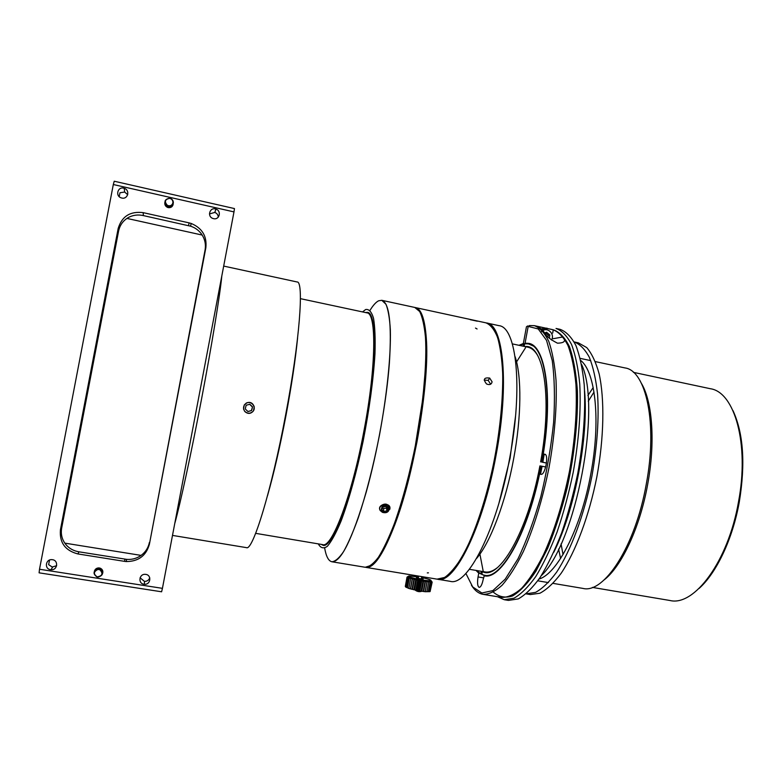 <?xml version="1.0" encoding="UTF-8"?>
<svg xmlns="http://www.w3.org/2000/svg" width="782" height="782" viewBox="0 0 782 782"><rect width="100%" height="100%" fill="white"/><g stroke="black" fill="none" stroke-linecap="round" stroke-linejoin="round"><path stroke-width="1.17" d="M202.186 235.059L126.919 218.413M141.102 555.396L64.789 543.128M149.391 542.464C148.13 548.446 144.846 553.099 139.538 556.432C135.521 558.768 131.21 559.746 126.606 559.355L78.972 551.818C73.674 550.958 69.324 548.563 65.903 544.614C62.032 539.746 60.625 534.253 61.661 528.133L118.6 231.032C119.89 225.011 123.214 220.465 128.58 217.396C133.184 215.03 138.101 214.424 143.311 215.578L190.583 226.194C194.806 227.542 198.305 229.967 201.062 233.456C204.757 238.471 206.096 243.964 205.08 249.937L149.391 544.292L205.862 247.699C207.054 236.184 202.167 228.1 191.179 223.457L189.107 222.88L188.521 225.636M121.806 198.022C127.945 199.664 130.33 190.114 124.23 188.325C117.926 185.93 114.817 195.999 121.288 197.885L121.806 198.022M119.216 196.634L119.959 192.753L124.651 192.04L127.72 194.689M213.525 218.637C219.449 220.231 221.805 210.866 215.93 209.097C209.84 206.741 206.761 216.624 213.007 218.491L213.525 218.637M218.295 217.122C218.119 214.855 216.966 213.291 214.825 212.421L209.459 213.926M143.947 584.213L144.406 584.262C150.877 584.916 151.884 574.594 145.374 574.359C139.157 573.665 137.73 583.499 143.947 584.213M140.066 577.781L144.475 581.407C147.094 581.388 148.854 580.185 149.753 577.771M50.556 569.677L51.016 569.726C57.702 570.449 58.777 559.941 52.042 559.668C45.6 558.915 44.115 568.934 50.556 569.677M56.646 565.709L52.208 567.018L48.65 564.663L49.53 560.059M415.144 307.531L420.442 311.686C423.179 317.267 425.105 325.85 426.239 337.453C427.764 362.926 424.411 401.889 416.855 442.475C410.667 473.472 403.395 500.695 395.027 524.145C389.563 538.153 384.265 549.257 379.133 557.468C374.226 563.871 369.837 567.185 365.956 567.39L365.956 567.39C374.089 568.455 384.05 553.304 395.848 521.926L396.181 520.998C415.252 469.317 429.758 379.964 426.288 338.088C424.841 319.007 421.254 308.851 415.506 307.6L415.144 307.531M437.03 579.139L444.665 577.458C450.266 573.509 456.16 566.51 462.358 556.452C474.801 533.959 487 497.264 494.85 457.353C500.343 426.718 502.963 399.025 502.728 374.275C502.015 359.3 500.294 347.012 497.577 337.404C494.361 329.525 490.47 324.667 485.915 322.839C493.266 324.432 498.359 334.784 501.203 353.904C506.052 388.165 499.209 450.608 484.39 501.047C469.601 551.603 449.914 581.691 437.03 579.139L365.956 567.39L437.03 579.139M492.083 381.812C491.487 384.5 489.64 385.223 486.541 383.972C482.914 379.29 483.97 377.325 489.679 378.087L492.083 381.812M490.578 384.079L488.183 380.375L484.156 380.062M494.595 330.512C505.221 347.179 506.335 400.286 495.397 457.46C484.517 514.654 463.931 563.617 447.92 575.2M408.497 576.158L407.021 577.136L408.331 576.314L407.373 577.654L408.996 576.842L408.116 578.006L409.836 577.184L409.211 578.416L410.98 577.566L410.618 578.856L412.397 577.986L412.319 579.325L414.049 578.416L414.235 579.804L415.877 578.846L416.327 580.273L417.832 579.267L418.517 580.733L419.836 579.667L420.736 581.153L421.85 580.029L422.925 581.525L423.795 580.342L425.007 581.837L425.623 580.596L426.923 582.082L427.265 580.791L428.604 582.248L428.673 580.909L430.012 582.346L429.807 580.948L431.82 582.267L431.126 580.821L432.172 582.111L430.1 591.505M431.82 582.267L430.08 591.603L425.222 591.72L417.793 590.625L408.947 588.494L405.633 586.989L407.373 577.654M405.643 586.92L407.011 577.36M405.311 586.451L407.021 577.136M431.097 582.346L429.347 591.7M430.012 582.346L428.272 591.71M428.604 582.248L426.864 591.632M427.265 580.791L425.222 591.72M426.923 582.082L425.173 591.475M425.623 580.596L423.58 591.544M425.007 581.837L423.257 591.241M423.795 580.342L421.752 591.3C419.211 592.091 416.904 591.593 414.802 589.784M422.925 581.525L421.175 590.928M421.85 580.029L419.807 590.987M420.736 581.153L418.986 590.557M419.836 579.667L417.793 590.625M418.517 580.733L416.757 590.136M417.832 579.267L415.78 590.224M416.327 580.273L414.568 589.677M415.877 578.846L413.834 589.804M414.235 579.804L412.485 589.198M414.049 578.416L412.006 589.354M412.319 579.325L410.57 588.709M412.397 577.986L410.364 588.914M410.628 578.856L408.869 588.23M409.211 578.416L407.461 587.781M408.116 578.006L406.366 587.36M418.517 576.969L409.182 575.943C407.5 576.226 409.221 577.018 414.333 578.328C427.842 581.691 438.477 581.339 424.049 578.084L421.537 577.546M421.713 576.608L421.39 578.309C424.597 579.345 423.551 579.374 418.253 578.387L416.386 577.575L418.38 577.732M437.382 579.198L437.744 579.257C454.176 584.555 482.924 528.006 496.071 455.173C509.6 384.206 503.422 324.247 486.629 322.986L486.267 322.917M580.733 360.492C595.444 371.802 600.889 420.706 590.869 473.599C581.134 528.026 557.361 573.89 539.052 579.032M553.109 583.382L582.932 588.406C603.968 594.046 635.326 546.383 646.264 484.185C657.828 423.629 646.079 370.492 624.984 367.931L595.405 361.616M593.196 387.53L587.898 395.536M576.745 417.744L575.953 419.641M556.383 522.278L556.413 524.331M558.602 549.091L560.586 558.475M732.969 410.579C743.438 433.238 745.549 463.726 739.283 502.054C732.666 539.081 716.41 573.098 699.03 588.494M592.414 587.409L670.018 600.508C694.211 606.568 728.179 561.476 738.501 501.868C749.576 443.853 734.533 392.036 710.408 388.732L633.43 372.349M604.261 579.804C621.68 566.295 639.93 527.498 647.652 484.498C655.443 442.895 652.511 402.212 641.66 383.776M594.017 392.075L588.279 401.234M576.099 427.725L575.19 430.198M559.55 512.181L559.492 514.82M561.065 543.93L563.02 554.555M476.57 558.465C490.343 542.493 505.68 502.357 513.637 458.839C521.545 416.747 521.76 375.937 515.074 356.621M501.34 417.109L500.519 419.699M486.257 494.459L486.072 497.166M502.836 366.357L502.435 366.993M502.308 398.155L502.894 396.679M537.654 355.497C534.859 350.756 531.633 348 527.987 347.228L512.366 343.894M546.491 463.052L541.711 462.054C553.382 399.025 545.66 345.595 528.476 343.904L524.683 343.767L524.194 346.416M469.366 569.296L485.123 571.945C488.799 572.571 492.816 571.202 497.157 567.82M488.467 572.229L487.548 572.072M480.001 516.736L479.992 515.152M468.633 544.164L468.77 544.907M488.691 571.945L489.307 572.053M498.936 503.207L510.089 458.203L515.524 416.229M437.744 579.257L450.227 581.329C467.304 586.715 496.668 530.431 509.756 457.783C523.246 387.012 516.403 327.062 498.994 325.664L486.629 322.986M255.655 533.344L322.712 544.624C331.871 548.436 351.959 495.905 364.07 430.247C376.289 366.22 376.582 312.82 366.914 312.849L300.415 298.656M367.501 312.389L365.614 312.575M321.392 544.399L323.083 545.269M539.893 465.916C527.674 532.19 498.75 581.026 482.386 571.583L481.849 574.487L484.351 575.22C501.33 580.224 529.033 530.695 540.968 466.062L539.893 465.916M524.937 346.582C543.392 343.366 552.727 396.738 540.636 461.918M524.536 344.559L523.529 343.972L519.619 345.439M523.119 346.191L523.529 343.972M546.501 462.983L541.711 462.054M540.968 466.062L545.728 466.981M476.688 570.528L480.822 573.978L481.321 571.31M480.822 573.978L481.976 573.802M549.375 338.264L549.814 334.931L546.559 332.223L544.731 332.985M542.522 328.704L541.027 328.909M549.814 334.931L548.241 335.234L548.016 336.944M545.269 332.761L548.241 335.234M547.762 328.616L535.875 326.026C539.15 327.013 542.131 329.378 544.829 333.122C545.963 336.035 550.166 339.388 557.439 343.171C564.536 342.995 566.285 340.942 562.688 336.993C559.834 333.23 556.696 330.835 553.285 329.818L548.133 328.694M553.285 329.818L552.678 333.083M477.714 521.76L477.743 523.138M476.043 570.42L478.75 573.186L478.046 576.95C477.147 582.913 477.519 586.392 479.171 587.38C480.764 587.204 482.093 584.584 483.168 579.53L484.283 575.777C500.607 580.332 526.814 535.66 539.56 474.088L540.958 474.312C545.162 475.534 549.15 454.518 544.78 454.225L543.265 454.059L545.318 454.479M503.158 389.895L502.621 391.166M485.29 575.894L490.754 575.014M540.509 474.244L542.112 466.277M542.845 462.279L544.204 454.234M534.35 346.455L528.476 343.904M526.599 593.45L528.075 594.017M530.304 594.564L539.883 593.245C546.774 589.608 553.861 582.952 561.144 573.294C575.669 551.623 589.1 515.924 596.862 476.815C604.036 437.597 604.691 399.455 599.168 373.962C595.952 362.301 591.808 353.503 586.744 347.579L578.318 342.829L574.154 341.93C579.912 344.139 584.985 349.271 589.354 357.335C593.206 367.061 595.943 379.368 597.575 394.245C599.1 418.732 597.233 445.945 591.964 475.876C584.232 514.839 570.948 550.45 556.598 572.189C549.394 581.896 542.395 588.621 535.582 592.365L526.1 593.861L530.304 594.564M576.041 342.516L574.457 342.506M541.281 575.689C575.855 543.47 601.866 407.109 581.573 364.422M527.811 581.241L528.72 580.586M571.701 355.253L571.095 354.305M553.822 552.19C574.76 510.48 588.709 437.382 584.584 390.892M487.616 489.405L487.284 492.758M521.985 587.947L522.532 587.595M568.534 346.446L568.152 345.918M500.851 421.654L499.923 424.89M504.282 599.716L508.476 600.4L518.261 598.914C525.328 594.955 532.64 587.771 540.196 577.341C547.732 565.112 554.897 550.254 561.681 532.757C568.055 514.067 573.431 494.214 577.81 473.178C583.538 440.745 585.669 411.332 584.232 384.949C582.619 368.967 579.833 355.8 575.884 345.448C571.368 336.915 566.129 331.558 560.176 329.369L556.031 328.46C561.926 330.639 567.106 335.986 571.554 344.51C575.444 354.862 578.181 368.019 579.745 384.011C581.124 410.403 578.944 439.836 573.216 472.299C568.827 493.354 563.46 513.236 557.107 531.946C550.362 549.463 543.236 564.34 535.748 576.588C528.251 587.038 520.988 594.242 513.979 598.21L504.282 599.716L497.469 596.705M479.904 554.106L483.159 571.016M493.383 592.179C498.965 596.979 505.358 598.24 512.572 595.943C520.128 591.436 527.938 583.147 536.002 571.065L547.703 548.26C555.152 530.079 561.652 509.903 567.204 487.763C574.604 453.912 578.162 419.66 577.399 390.844C576.139 372.867 573.489 358.127 569.433 346.612C564.721 337.247 559.159 331.617 552.757 329.701M525.524 347.765L516.57 361.9M518.789 590.938C537.674 576.314 559.482 527.703 570.137 471.712C580.84 415.731 578.455 362.516 566.276 341.969M471.448 585.249C474.723 590.508 478.604 593.548 483.11 594.359C489.004 594.447 495.387 591.348 502.269 585.063C509.317 576.891 516.355 565.709 523.373 551.496C533.93 527.625 542.464 499.688 549.003 467.685C554.702 435.525 557.048 406.405 556.031 380.326C554.731 364.529 552.307 351.538 548.759 341.353C544.673 332.966 539.873 327.736 534.37 325.654L529.424 325.556L528.182 326.417L538.241 328.948L546.51 340.336L552.219 360.443C554.565 377.941 555.034 398.517 553.636 422.192C551.095 446.903 546.833 471.673 540.861 496.492C534.086 520.313 526.472 541.085 518.007 558.788L505.221 579.139L492.885 590.596L481.829 593L472.699 586.93L465.877 573.421M503.197 388.507L502.66 389.886M477.274 522.962L477.274 524.448M483.11 594.359L501.702 597.399C507.86 597.546 514.517 594.506 521.653 588.279C528.955 580.195 536.208 569.091 543.412 554.976C554.223 531.242 562.884 503.442 569.413 471.575C575.073 439.543 577.253 410.511 575.943 384.47C574.428 368.693 571.769 355.693 567.967 345.488C563.617 337.081 558.553 331.803 552.766 329.662L547.85 328.596C546.52 327.736 544.516 328.088 541.858 329.662M527.664 325.947L526.442 326.798L523.344 343.503L518.984 345.312M543.265 454.059C553.099 393.737 545.034 345.204 528.612 343.357L525.074 343.19L528.182 326.417M483.882 575.708L484.674 575.835M529.297 343.533L525.074 343.19M479.816 573.362L478.75 573.186M523.344 343.503L524.683 343.787L523.852 344.041M396.757 303.543L401.762 304.628M382.476 507.811L383.454 508.681L386.494 508.007L386.758 507.332M381.763 509.659L382.73 507.147L385.79 506.482L387.872 508.32L386.895 510.822L383.845 511.487L381.763 509.659M383.845 511.487L383.454 508.681M386.895 510.822L386.494 508.007M380.199 510.529L382.378 512.308C392.417 515.416 390.853 499.815 381.655 505.27C379.739 506.844 379.26 508.593 380.199 510.529M382.046 506.541L381.088 510.675L382.906 512.132C391.186 514.585 389.788 501.985 382.251 506.384L382.046 506.541M321.216 544.37L322.995 545.259C332.213 549.091 352.428 496.316 364.588 430.335C376.865 365.986 377.139 312.341 367.413 312.37L365.429 312.536M370.052 310.278C373.122 305.273 375.976 302.116 378.615 300.796L381.792 300.308L414.783 307.443L419.699 311.529C422.417 317.101 424.343 325.693 425.467 337.286C426.972 362.77 423.6 401.723 416.044 442.329C409.856 473.315 402.583 500.548 394.236 524.008C388.781 538.016 383.493 549.12 378.371 557.341C373.473 563.754 369.084 567.058 365.223 567.273L331.93 561.769C328.548 561.046 326.133 556.51 324.677 548.172M381.792 300.308L385.976 304.247C388.204 309.75 389.661 318.294 390.345 329.867C391 355.341 387.061 394.46 379.426 435.339C373.229 466.561 366.191 494.029 358.312 517.743C353.19 531.907 348.293 543.167 343.63 551.525C339.192 558.055 335.292 561.466 331.93 561.769C340.972 562.248 352.389 539.101 366.172 492.308C377.383 452.328 386.552 401.068 389.407 362.75C391.831 323.494 389.289 302.673 381.792 300.308L414.783 307.443C417.784 308.079 420.247 311.304 422.172 317.14L422.309 317.59C423.766 322.262 424.792 328.46 425.388 336.162L425.437 336.925C426.053 345.644 426.073 355.927 425.486 367.765L422.867 398.282L415.134 447.03C411.469 465.437 407.266 482.699 402.515 498.828C395.164 523.451 387.862 541.799 380.599 553.861L380.287 554.379C377.041 559.638 374.011 563.294 371.215 565.347L365.223 567.273L331.93 561.769M362.545 311.92L365.595 309.555C368.938 308.87 371.577 311.774 373.522 318.264C374.969 326.876 375.448 338.792 374.959 354.011C373.366 379.769 369.427 408.859 363.112 441.283C356.553 472.533 348.723 500.715 341.069 521.066C336.065 533.06 331.5 541.467 327.375 546.276C323.621 548.944 320.6 548.143 318.303 543.881M100.145 569.159L98.004 568.817C93.048 571.231 92.775 573.978 97.183 577.067L97.887 577.175C103.126 575.581 103.879 572.913 100.145 569.159M102.579 573.548C103.312 571.202 102.598 569.443 100.428 568.26L99.011 567.908C96.597 567.928 95.052 569.061 94.358 571.31M99.901 569.746L97.965 569.443C93.498 571.622 93.254 574.096 97.222 576.881C102.422 575.923 103.312 573.548 99.901 569.746M244.424 404.949C243.134 407.168 243.27 409.309 244.834 411.361C247.415 413.737 250.054 413.815 252.752 411.606C256.955 407.657 251.55 400.325 246.496 403.131L244.424 404.949M244.316 404.88L243.525 409.025L244.727 411.449C247.816 414.196 250.729 414.02 253.446 410.921L254.228 406.777C252.723 402.798 250.123 401.528 246.408 402.984L244.316 404.88M252.537 406.865L251.628 410.521L247.992 411.567L245.245 408.937L246.154 405.281L249.8 404.245L252.537 406.865L251.423 410.53L247.943 411.518M249.624 404.294L252.322 406.875M164.836 202.45C164.523 204.825 165.501 206.497 167.768 207.484L168.208 207.601C170.808 207.924 172.46 206.859 173.164 204.405M173.301 203.222C172.49 205.881 170.681 206.907 167.876 206.321L167.221 206.037C163.604 201.922 164.416 199.312 169.645 198.198L170.339 198.374C172.519 199.312 173.506 200.935 173.301 203.222M172.91 202.861C172.011 205.519 170.183 206.37 167.436 205.402C164.171 201.697 164.904 199.342 169.616 198.335C171.962 198.99 173.057 200.495 172.91 202.861M162.431 588.347L161.61 591.788L39.1 572.835L39.511 569.247L162.431 588.347L221.805 275.997C220.055 294.579 211.912 344.579 201.58 398.859C191.287 453.12 180.231 504.077 174.718 523.676M113.312 184.532L114.231 181.229L234.453 208.569L233.984 211.902L113.312 184.532L39.511 569.247M267.493 495.788C273.925 473.169 280.093 446.336 286.017 415.281C291.52 385.858 295.381 360.072 297.6 337.932M172.49 535.406L246.438 547.635C252.684 551.398 271.481 490.715 285.635 414.929C299.731 341.02 304.1 280.963 297.111 281.979L223.681 266.085M233.984 211.902L221.805 275.997M61.661 528.133L60.429 529.785L118.17 228.491L118.6 231.032M143.311 215.578L143.223 212.655C130.213 211.042 121.865 216.321 118.17 228.491M143.223 212.655L189.107 222.88M124.924 559.15L124.563 561.359L126.254 561.564C138.443 561.496 146.156 555.738 149.391 544.292M124.563 561.359L77.917 553.939L78.972 551.818M60.429 529.785C59.334 542.571 65.17 550.616 77.917 553.939M389.778 509.326C391.89 501.594 376.23 503.764 380.169 510.49M382.73 512.435L384.138 512.679M551.515 340.043C555.024 334.5 548.172 327.062 542.796 330.61M542.522 330.776L541.3 331.832M541.418 329.251L547.859 328.596M478.046 576.95L483.481 577.859M553.226 338.694L562.688 336.993M205.08 249.937L205.862 247.699M475.495 328.078L477.079 328.978M427.304 572.893L428.458 572.835M470.236 319.672L477.333 321.216M124.651 192.04L124.23 188.325M214.825 212.421L215.93 209.097M144.475 581.407L144.406 584.262M52.658 567.067L51.016 569.726M485.915 322.839L415.506 307.6L485.915 322.839M488.203 380.345L489.708 378.068M418.253 578.387L418.683 576.109M590.752 360.629L580.224 358.381M548.417 582.6L537.801 580.811M485.397 575.396L484.351 575.22M546.071 328.205L534.37 325.654M382.906 512.132L382.418 512.308M382.251 506.384L381.626 505.299M99.011 567.908L98.728 568.807M97.965 569.443L98.004 568.817M167.876 206.321L167.768 207.484M167.436 205.402L167.221 206.037M191.179 223.457L190.573 226.174M126.586 559.365L126.254 561.564"/></g></svg>
